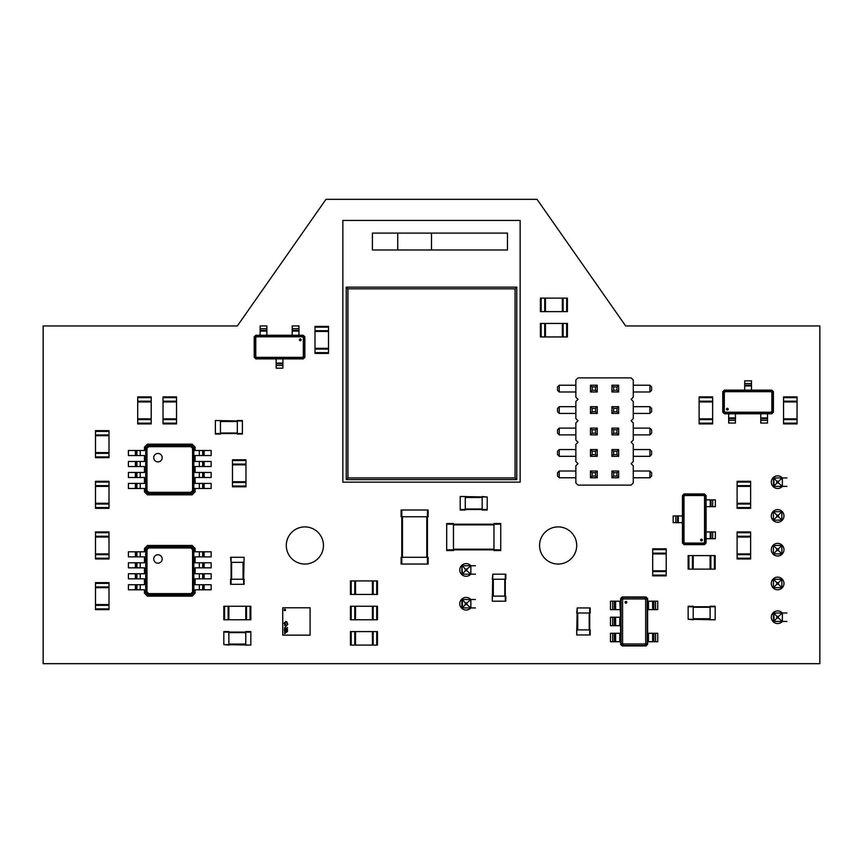 <?xml version="1.0" encoding="UTF-8"?>
<svg xmlns="http://www.w3.org/2000/svg" width="863" height="863" viewBox="0 0 863 863"><rect width="100%" height="100%" fill="white"/><g stroke="black" fill="none" stroke-linecap="round" stroke-linejoin="round"><path stroke-width="1.29" d="M215.372 420.529L242.395 421.036L242.395 434.035L237.325 434.035L237.325 420.529L242.395 421.036M215.372 434.035L220.443 434.035L215.372 434.035L215.372 421.036M220.443 434.035L220.443 420.529M215.372 433.528L242.395 433.528M237.325 434.035L242.395 434.035M237.325 420.529L242.395 420.529M737.11 507.563L737.11 481.306L750.627 481.306L750.627 508.329L737.11 508.329L737.11 507.563L750.627 507.563M737.11 486.376L750.627 486.376M737.11 508.329L750.627 508.329M737.11 503.258L750.627 503.258M567.423 311.619L567.423 298.113L567.423 311.619L540.411 311.619L540.411 298.113L541.166 298.113L541.166 311.619M567.423 298.113L563.118 298.113L563.118 311.619M541.166 298.113L563.118 298.113M562.352 298.113L562.352 311.619M540.411 298.113L540.411 311.619M545.47 298.113L545.47 311.619M163.031 423.14L163.031 396.883L176.537 396.883L176.537 423.906L163.031 423.906L163.031 423.14L176.537 423.14M163.031 401.953L176.537 401.953M163.031 418.835L176.537 418.835M351.209 631.587L377.465 631.587L377.465 645.093L350.454 645.093L350.454 631.587L351.209 631.587L351.209 645.093M372.406 631.587L372.406 645.093M355.524 631.587L355.524 645.093M783.55 423.14L783.55 396.883L797.056 396.883L797.056 423.906L783.55 423.906L783.55 423.14L797.056 423.14M783.55 401.953L797.056 401.953M783.55 418.835L797.056 418.835M95.491 456.915L95.491 430.659L108.997 430.659L108.997 457.67L95.491 457.67L95.491 456.915L108.997 456.915M95.491 435.718L108.997 435.718M95.491 452.611L108.997 452.611M577.218 634.963L590.216 634.963L590.216 629.893L576.711 629.893L576.711 634.963L577.218 607.951L590.216 607.951L590.216 613.01L576.711 613.01L577.218 607.951M589.709 634.963L589.709 607.951M284.844 609.267A0.69 0.69 0 0 0 284.154 609.958A0.69 0.69 0 0 0 284.844 610.648A0.69 0.69 0 0 0 285.534 609.958A0.69 0.69 0 0 0 284.844 609.267M310.097 635.136L282.74 635.136L282.74 607.779L310.097 607.779L310.097 635.136M286.365 628.188L287.519 627.584L286.365 628.188M286.354 628.771L287.487 629.095L286.926 628.232L286.354 628.771M286.365 629.936L287.519 629.321L286.365 629.321L286.365 629.936M286.365 630.152L287.368 630.907L287.519 630.152L286.365 630.152M287.379 630.303L286.624 630.81L287.379 630.303M286.365 632.18L287.519 631.587L286.365 631.144L286.365 632.18M284.553 628.199L285.696 627.584L284.553 627.584L284.553 628.199M285.394 628.696L284.768 628.34L284.553 628.998L285.394 628.696M284.65 629.418L285.351 629.699L284.65 629.418M285.373 630.594L284.693 630.206L285.373 629.817L284.186 629.839L285.373 630.594M284.553 631.371L285.696 630.756L284.553 630.756L284.553 631.371M284.553 631.587L285.545 632.342L285.696 631.587L284.553 631.587M285.567 631.738L284.801 632.245L285.567 631.738M284.553 633.615L285.696 633.021L284.553 632.579L284.553 633.615M284.995 632.903L285.556 633.097L284.995 632.903M285.685 626.646L287.821 624.294L286.775 621.835L285.847 621.457L284.013 623.215L285.513 625.168L285.114 622.45L285.858 621.964L286.678 622.784L287.336 624.305L286.311 625.502L285.685 626.139L284.553 625.125L285.685 626.646M284.499 623.215L285.135 623.215L284.499 623.215M108.997 532.719L108.997 558.976L95.491 558.976L95.491 531.964L108.997 531.964L108.997 532.719L95.491 532.719M108.997 553.917L95.491 553.917M108.997 531.964L95.491 531.964M108.997 537.034L95.491 537.034M699.127 423.14L699.127 396.883L712.633 396.883L712.633 423.906L699.127 423.906L699.127 423.14L712.633 423.14M699.127 401.953L712.633 401.953M699.127 418.835L712.633 418.835M342.859 482.158L520.141 482.158L520.141 220.443L342.859 220.443L342.859 482.158M397.735 249.99L431.5 249.99L431.5 233.107L397.735 233.107L397.735 249.99L372.406 249.99L372.406 233.107L397.735 233.107M431.5 233.107L507.476 233.107L507.476 249.99L431.5 249.99M516.764 479.623L516.764 287.131L346.236 287.131L346.236 479.623L516.764 479.623L515.082 477.929L515.082 288.825L347.918 288.825L347.918 477.929L515.082 477.929M346.236 479.623L347.918 477.929M346.236 287.131L347.918 288.825M516.764 287.131L515.082 288.825M666.204 549.612L666.204 575.869L652.687 575.869L652.687 548.846L666.204 548.846L666.204 549.612L652.687 549.612M666.204 570.799L652.687 570.799M666.204 553.917L652.687 553.917M108.997 583.377L108.997 609.634L95.491 609.634L95.491 582.622L108.997 582.622L108.997 583.377L95.491 583.377M108.997 604.564L95.491 604.564M108.997 587.681L95.491 587.681M351.209 580.928L377.465 580.928L377.465 594.434L350.454 594.434L350.454 580.928L351.209 580.928L351.209 594.434M372.406 580.928L372.406 594.434M355.524 580.928L355.524 594.434M622.212 596.969L646.02 596.969L647.628 598.577L647.628 601.187L648.469 601.187L648.469 609.634L647.628 609.634L647.628 633.269L648.469 633.269L648.469 641.716L647.628 641.716L647.628 644.337L646.02 645.934L622.212 645.934L620.605 644.337L620.605 641.716L619.763 641.716L619.763 633.269L620.605 633.269L620.605 625.675L619.763 625.675L619.763 617.228L620.605 617.228L619.763 601.187L620.605 601.187L620.605 598.577L622.212 596.969M647.207 644.122L645.815 645.513L622.428 645.513L621.036 644.122L621.036 598.782L622.428 597.39L645.815 597.39L647.207 598.782L647.207 644.122L645.664 643.356L645.039 643.971L623.194 643.971L622.579 643.356L622.579 599.558L623.194 598.933L645.039 598.933L645.664 599.558L645.664 643.356M621.036 598.782L622.579 599.558M621.036 644.122L622.579 643.356M622.428 597.39L623.194 598.933M645.815 597.39L645.039 598.933M647.207 598.782L645.664 599.558M612.665 641.716L612.665 633.269L610.475 633.269L610.475 641.716L619.763 641.716M612.665 633.269L619.763 633.269M612.665 625.675L612.665 617.228L610.475 617.228L610.475 625.675L619.763 625.675M612.665 617.228L619.763 617.228M612.665 609.634L612.665 601.187L610.475 601.187L610.475 609.634L619.763 609.634M612.665 601.187L619.763 601.187M655.567 601.187L655.567 609.634L657.757 609.634L657.757 601.187L648.469 601.187M655.567 609.634L648.469 609.634M655.567 633.269L655.567 641.716L657.757 641.716L657.757 633.269L648.469 633.269M655.567 641.716L648.469 641.716M615.61 609.634L615.61 601.187M622.428 645.513L623.194 643.971M645.815 645.513L645.039 643.971M652.622 601.187L652.622 609.634M615.61 641.716L615.61 633.269M614.327 641.716L614.327 633.269M615.61 625.675L615.61 617.228M614.327 625.675L614.327 617.228M614.327 609.634L614.327 601.187M653.906 601.187L653.906 609.634M652.622 633.269L652.622 641.716M653.906 633.269L653.906 641.716M351.209 606.258L377.465 606.258L377.465 619.763L350.454 619.763L350.454 606.258L351.209 606.258L351.209 619.763M372.406 606.258L372.406 619.763M355.524 606.258L355.524 619.763M492.795 601.187L505.794 601.187L505.794 596.128L492.288 596.128L492.288 601.187L492.795 574.175L505.794 574.175L505.794 579.246L492.288 579.246L492.795 574.175M505.287 601.187L505.287 574.175M505.287 596.128L505.287 579.246M460.206 497.012L460.206 510.011L465.265 510.011L465.265 496.505L460.206 496.505L487.217 497.012L487.217 510.011L482.158 510.011L482.158 496.505L487.217 497.012M460.206 509.504L487.217 509.504M427.444 516.764L428.124 516.764L428.124 510.011L427.444 510.011L427.444 564.046L401.112 564.046L401.112 557.293L427.444 557.293L427.444 516.764L401.78 516.764L401.78 564.046M401.112 510.011L401.112 516.764L401.112 510.011L427.444 510.011M401.112 516.764L401.78 516.764L401.78 557.293M427.444 564.046L428.124 564.046L428.124 557.293L427.444 557.293M401.112 557.293L401.112 564.046M232.471 486.042L232.471 459.785L245.977 459.785L245.977 486.797L232.471 486.797L232.471 486.042L245.977 486.042M232.471 464.844L245.977 464.844M232.471 481.737L245.977 481.737M704.488 544.629L684.057 544.629L682.45 543.021L682.45 495.578L684.057 493.97L704.488 493.97L706.085 495.578L706.085 543.021L704.488 544.629M682.87 495.794L684.262 494.391L704.273 494.391L705.664 495.794L705.664 542.816L704.273 544.208L684.262 544.208L682.87 542.816L682.87 495.794L684.003 496.354L684.834 495.524L703.712 495.524L704.542 496.354L704.542 542.244L703.712 543.075L684.834 543.075L684.003 542.244L684.003 496.354M705.664 542.816L704.542 542.244M705.664 495.794L704.542 496.354M704.273 544.208L703.712 543.075M684.262 544.208L684.834 543.075M682.87 542.816L684.003 542.244M712.665 499.882L712.665 506.635L715.373 506.635L715.373 499.882L706.085 499.882M712.665 506.635L706.085 506.635M712.665 531.964L712.665 538.717L715.373 538.717L715.373 531.964L706.085 531.964M712.665 538.717L706.085 538.717M675.869 522.676L675.869 515.923L673.162 515.923L673.162 522.676L682.45 522.676M675.869 515.923L682.45 515.923M710.249 531.964L710.249 538.717M704.273 494.391L703.712 495.524M684.262 494.391L684.834 495.524M678.296 522.676L678.296 515.923M710.249 499.882L710.249 506.635M711.004 499.882L711.004 506.635M711.004 531.964L711.004 538.717M677.531 522.676L677.531 515.923M250.831 644.585L250.831 631.587L245.772 631.587L245.772 645.093L250.831 645.093L223.819 644.585L223.819 631.587L228.878 631.587L228.878 645.093L223.819 644.585M250.831 632.094L223.819 632.094M446.7 524.197L446.7 550.54L453.453 550.54L453.453 523.517L446.7 523.517L446.7 524.197L500.723 524.197L500.723 550.54L493.97 550.54L493.97 523.517L500.723 523.517L500.723 524.197M446.7 549.86L500.723 549.86M304.866 336.861L304.866 357.293L303.258 358.9L255.815 358.9L254.207 357.293L254.207 336.861L255.815 335.254L303.258 335.254L304.866 336.861M256.02 358.469L254.628 357.077L254.628 337.077L256.02 335.675L303.053 335.675L304.445 337.077L304.445 357.077L303.053 358.469L256.02 358.469L256.591 357.347L255.761 356.516L255.761 337.638L256.591 336.807L302.481 336.807L303.312 337.638L303.312 356.516L302.481 357.347L256.591 357.347M303.053 335.675L302.481 336.807M256.02 335.675L256.591 336.807M304.445 337.077L303.312 337.638M304.445 357.077L303.312 356.516M303.053 358.469L302.481 357.347M260.119 328.674L266.872 328.674L266.872 325.966L260.119 325.966L260.119 335.254M266.872 328.674L266.872 335.254M292.201 328.674L298.954 328.674L298.954 325.966L292.201 325.966L292.201 335.254M298.954 328.674L298.954 335.254M282.913 365.47L276.16 365.47L276.16 368.177L282.913 368.177L282.913 358.9M276.16 365.47L276.16 358.9M292.201 331.101L298.954 331.101M254.628 337.077L255.761 337.638M254.628 357.077L255.761 356.516M282.913 363.053L276.16 363.053M260.119 331.101L266.872 331.101M260.119 330.335L266.872 330.335M292.201 330.335L298.954 330.335M282.913 363.808L276.16 363.808M722.763 412.169L722.763 391.737L724.37 390.13L771.813 390.13L773.421 391.737L773.421 412.169L771.813 413.776L724.37 413.776L722.763 412.169M771.598 390.551L773 391.942L773 411.953L771.598 413.345L724.575 413.345L723.183 411.953L723.183 391.942L724.575 390.551L771.598 390.551L771.037 391.683L771.867 392.514L771.867 411.392L771.037 412.223L725.147 412.223L724.316 411.392L724.316 392.514L725.147 391.683L771.037 391.683M724.575 413.345L725.147 412.223M771.598 413.345L771.037 412.223M723.183 411.953L724.316 411.392M723.183 391.942L724.316 392.514M724.575 390.551L725.147 391.683M767.509 420.346L760.756 420.346L760.756 423.053L767.509 423.053L767.509 413.776M760.756 420.346L760.756 413.776M735.427 420.346L728.674 420.346L728.674 423.053L735.427 423.053L735.427 413.776M728.674 420.346L728.674 413.776M744.715 383.55L751.468 383.55L751.468 380.842L744.715 380.842L744.715 390.13M751.468 383.55L751.468 390.13M735.427 417.929L728.674 417.929M773 411.953L771.867 411.392M773 391.942L771.867 392.514M744.715 385.977L751.468 385.977M767.509 417.929L760.756 417.929M767.509 418.684L760.756 418.684M735.427 418.684L728.674 418.684M744.715 385.211L751.468 385.211M147.411 444.165L192.158 444.165L195.114 447.12L195.114 450.497L199.331 450.497L199.331 455.556L195.114 455.556L195.114 461.468L199.331 461.468L199.331 466.538L195.114 466.538L195.114 472.449L199.331 472.449L199.331 477.509L195.114 477.509L195.114 483.42L199.331 483.42L199.331 488.49L195.114 488.49L195.114 491.867L192.158 494.823L147.411 494.823L144.455 491.867L144.455 488.49L140.238 488.49L140.238 483.42L144.455 483.42L144.455 477.509L140.238 477.509L140.238 472.449L144.455 472.449L144.455 466.538L140.238 466.538L140.238 461.468L144.455 461.468L144.455 455.556L140.238 455.556L140.238 450.497L144.455 450.497L144.455 447.12L147.411 444.165M193.851 491.23L191.521 493.55L148.048 493.55L145.728 491.23L145.728 447.757L148.048 445.427L191.521 445.427L193.851 447.757L193.851 491.23L192.589 490.605L190.896 492.298L148.673 492.298L146.98 490.605L146.98 448.382L148.673 446.689L190.896 446.689L192.589 448.382L192.589 490.605M145.728 447.757L146.98 448.382M145.728 491.23L146.98 490.605M148.048 445.427L148.673 446.689M191.521 445.427L190.896 446.689M193.851 447.757L192.589 448.382M135.415 488.49L135.415 483.42L128.414 483.42L128.414 488.49L140.238 488.49M135.415 483.42L140.238 483.42M135.415 477.509L135.415 472.449L128.414 472.449L128.414 477.509L140.238 477.509M135.415 472.449L140.238 472.449M135.415 466.538L135.415 461.468L128.414 461.468L128.414 466.538L140.238 466.538M135.415 461.468L140.238 461.468M135.415 455.556L135.415 450.497L128.414 450.497L128.414 455.556L140.238 455.556M135.415 450.497L140.238 450.497M204.153 450.497L204.153 455.556L211.155 455.556L211.155 450.497L199.331 450.497M204.153 455.556L199.331 455.556M204.153 461.468L204.153 466.538L211.155 466.538L211.155 461.468L199.331 461.468M204.153 466.538L199.331 466.538M204.153 472.449L204.153 477.509L211.155 477.509L211.155 472.449L199.331 472.449M204.153 477.509L199.331 477.509M204.153 483.42L204.153 488.49L211.155 488.49L211.155 483.42L199.331 483.42M204.153 488.49L199.331 488.49M136.915 455.556L136.915 450.497M148.048 493.55L148.673 492.298M191.521 493.55L190.896 492.298M202.665 450.497L202.665 455.556M136.915 488.49L136.915 483.42M136.257 488.49L136.257 483.42M136.915 477.509L136.915 472.449M136.257 477.509L136.257 472.449M136.915 466.538L136.915 461.468M136.257 466.538L136.257 461.468M136.257 455.556L136.257 450.497M203.323 450.497L203.323 455.556M202.665 461.468L202.665 466.538M203.323 461.468L203.323 466.538M202.665 472.449L202.665 477.509M203.323 472.449L203.323 477.509M202.665 483.42L202.665 488.49M203.323 483.42L203.323 488.49M737.11 558.221L737.11 531.964L750.627 531.964L750.627 558.976L737.11 558.976L737.11 558.221L750.627 558.221M737.11 537.034L750.627 537.034M737.11 553.917L750.627 553.917M715.168 619.256L715.168 606.258L710.098 606.258L710.098 619.763L715.168 619.763L688.145 619.256L688.145 606.258L693.216 606.258L693.216 619.763L688.145 619.256M715.168 606.765L688.145 606.765M578.005 377.886L575.869 380.033L575.869 397.185L578.005 399.332L575.869 401.478L575.869 418.631L578.005 420.777L575.869 422.924L575.869 440.076L578.005 442.223L575.869 444.369L575.869 461.522L578.005 463.668L575.869 465.815L575.869 482.967L578.005 485.114L631.133 485.114L633.269 482.967L633.269 465.815L631.133 463.668L633.269 461.522L633.269 444.369L631.133 442.223L633.269 440.076L633.269 422.924L631.133 420.777L633.269 418.631L633.269 401.478L631.133 399.332L633.269 397.185L633.269 380.033L631.133 377.886L578.005 377.886M575.869 385.232L559.235 385.232L559.235 391.985L557.541 390.303L557.541 386.926L559.235 385.232M575.869 391.985L559.235 391.985M633.269 385.232L649.904 385.232L649.904 391.985L651.597 390.303L651.597 386.926L649.904 385.232M633.269 391.985L649.904 391.985M633.269 406.678L649.904 406.678L649.904 413.431L651.597 411.748L651.597 408.372L649.904 406.678M633.269 413.431L649.904 413.431M633.269 428.124L649.904 428.124L649.904 434.876L651.597 433.194L651.597 429.806L649.904 428.124M633.269 434.876L649.904 434.876M633.269 449.569L649.904 449.569L649.904 456.322L651.597 454.628L651.597 451.252L649.904 449.569M633.269 456.322L649.904 456.322M633.269 471.015L649.904 471.015L649.904 477.768L651.597 476.074L651.597 472.697L649.904 471.015M633.269 477.768L649.904 477.768M575.869 477.768L559.235 477.768L557.541 476.074L557.541 472.697L559.235 471.015L559.235 477.768M575.869 471.015L559.235 471.015M575.869 456.322L559.235 456.322L557.541 454.628L557.541 451.252L559.235 449.569L559.235 456.322M575.869 449.569L559.235 449.569M575.869 434.876L559.235 434.876L557.541 433.194L557.541 429.806L559.235 428.124L559.235 434.876M575.869 428.124L559.235 428.124M575.869 413.431L559.235 413.431L557.541 411.748L557.541 408.372L559.235 406.678L559.235 413.431M575.869 406.678L559.235 406.678M597.228 456.322L590.475 456.322L592.158 454.628L595.535 454.628L597.228 456.322L597.228 449.569L590.475 449.569L590.475 456.322M611.91 456.322L611.91 449.569L618.663 449.569L618.663 456.322L616.98 454.628L613.604 454.628L611.91 456.322L618.663 456.322M618.663 477.768L618.663 471.015L611.91 471.015L611.91 477.768L618.663 477.768L616.98 476.074L613.604 476.074L611.91 477.768M590.475 471.015L590.475 477.768L592.158 476.074L592.158 472.697L590.475 471.015L597.228 471.015L597.228 477.768L590.475 477.768M597.228 413.431L590.475 413.431L592.158 411.748L595.535 411.748L597.228 413.431L597.228 406.678L590.475 406.678L590.475 413.431M618.663 413.431L618.663 406.678L611.91 406.678L611.91 413.431L618.663 413.431L616.98 411.748L613.604 411.748L611.91 413.431M611.91 434.876L611.91 428.124L618.663 428.124L618.663 434.876L616.98 433.194L613.604 433.194L611.91 434.876L618.663 434.876M590.475 434.876L597.228 434.876L597.228 428.124L590.475 428.124L590.475 434.876L592.158 433.194L592.158 429.806L590.475 428.124M618.663 391.985L618.663 385.232L611.91 385.232L611.91 391.985L618.663 391.985L616.98 390.303L613.604 390.303L611.91 391.985M590.475 385.232L590.475 391.985L592.158 390.303L592.158 386.926L590.475 385.232L597.228 385.232L597.228 391.985L590.475 391.985M597.228 449.569L595.535 451.252L595.535 454.628M590.475 449.569L592.158 451.252L592.158 454.628M595.535 451.252L592.158 451.252M611.91 449.569L613.604 451.252L616.98 451.252L616.98 454.628M618.663 449.569L616.98 451.252M613.604 451.252L613.604 454.628M611.91 471.015L613.604 472.697L613.604 476.074M618.663 471.015L616.98 472.697L616.98 476.074M613.604 472.697L616.98 472.697M597.228 477.768L595.535 476.074L592.158 476.074M597.228 471.015L595.535 472.697L595.535 476.074M595.535 472.697L592.158 472.697M597.228 406.678L595.535 408.372L595.535 411.748M590.475 406.678L592.158 408.372L592.158 411.748M595.535 408.372L592.158 408.372M611.91 406.678L613.604 408.372L613.604 411.748M618.663 406.678L616.98 408.372L616.98 411.748M613.604 408.372L616.98 408.372M611.91 428.124L613.604 429.806L616.98 429.806L616.98 433.194M618.663 428.124L616.98 429.806M613.604 429.806L613.604 433.194M597.228 428.124L595.535 429.806L592.158 429.806M597.228 434.876L595.535 433.194L592.158 433.194M595.535 429.806L595.535 433.194M611.91 385.232L613.604 386.926L613.604 390.303M618.663 385.232L616.98 386.926L616.98 390.303M613.604 386.926L616.98 386.926M597.228 391.985L595.535 390.303L592.158 390.303M597.228 385.232L595.535 386.926L595.535 390.303M595.535 386.926L592.158 386.926M244.078 557.293L243.571 584.305L230.572 584.305L230.572 579.246L243.571 579.246L243.571 562.352L231.079 562.352L231.079 584.305M231.079 557.293L231.079 562.352L230.572 557.293L243.571 557.293M231.079 562.352L231.079 579.246M244.078 579.246L244.078 584.305L243.571 579.246M230.572 579.246L230.572 584.305M108.997 481.306L95.491 481.306L108.997 481.306L108.997 508.329L95.491 508.329L95.491 507.563L108.997 507.563M95.491 481.306L95.491 485.621L108.997 485.621M95.491 507.563L95.491 485.621M95.491 486.376L108.997 486.376M95.491 503.258L108.997 503.258M328.501 327.153L328.501 353.409L314.995 353.409L314.995 326.397L328.501 326.397L328.501 327.153L314.995 327.153M328.501 348.339L314.995 348.339M328.501 326.397L314.995 326.397M328.501 331.457L314.995 331.457M714.402 569.116L688.145 569.116L688.145 555.599L715.168 555.599L715.168 569.116L714.402 569.116L714.402 555.599M693.216 569.116L693.216 555.599M710.098 569.116L710.098 555.599M137.702 423.14L137.702 396.883L151.208 396.883L151.208 423.906L137.702 423.906L137.702 423.14L151.208 423.14M137.702 401.953L151.208 401.953M137.702 418.835L151.208 418.835M224.574 606.258L250.831 606.258L250.831 619.763L223.819 619.763L223.819 606.258L224.574 606.258L224.574 619.763M245.772 606.258L245.772 619.763M228.878 606.258L228.878 619.763M147.411 545.47L192.158 545.47L195.114 548.426L195.114 551.802L199.331 551.802L199.331 556.872L195.114 556.872L195.114 562.784L199.331 562.784L199.331 567.843L195.114 567.843L195.114 573.755L199.331 573.755L199.331 578.825L195.114 578.825L195.114 584.726L199.331 584.726L199.331 589.796L195.114 589.796L195.114 593.172L192.158 596.128L147.411 596.128L144.455 593.172L144.455 589.796L140.238 589.796L140.238 584.726L144.455 584.726L144.455 578.825L140.238 578.825L140.238 573.755L144.455 573.755L144.455 567.843L140.238 567.843L140.238 562.784L144.455 562.784L144.455 556.872L140.238 556.872L140.238 551.802L144.455 551.802L144.455 548.426L147.411 545.47M193.851 592.536L191.521 594.855L148.048 594.855L145.728 592.536L145.728 549.062L148.048 546.743L191.521 546.743L193.851 549.062L193.851 592.536L192.589 591.91L190.896 593.604L148.673 593.604L146.98 591.91L146.98 549.688L148.673 547.994L190.896 547.994L192.589 549.688L192.589 591.91M145.728 549.062L146.98 549.688M145.728 592.536L146.98 591.91M148.048 546.743L148.673 547.994M191.521 546.743L190.896 547.994M193.851 549.062L192.589 549.688M135.415 589.796L135.415 584.726L128.414 584.726L128.414 589.796L140.238 589.796M135.415 584.726L140.238 584.726M135.415 578.825L135.415 573.755L128.414 573.755L128.414 578.825L140.238 578.825M135.415 573.755L140.238 573.755M135.415 567.843L135.415 562.784L128.414 562.784L128.414 567.843L140.238 567.843M135.415 562.784L140.238 562.784M135.415 556.872L135.415 551.802L128.414 551.802L128.414 556.872L140.238 556.872M135.415 551.802L140.238 551.802M204.153 551.802L204.153 556.872L211.155 556.872L211.155 551.802L199.331 551.802M204.153 556.872L199.331 556.872M204.153 562.784L204.153 567.843L211.155 567.843L211.155 562.784L199.331 562.784M204.153 567.843L199.331 567.843M204.153 573.755L204.153 578.825L211.155 578.825L211.155 573.755L199.331 573.755M204.153 578.825L199.331 578.825M204.153 584.726L204.153 589.796L211.155 589.796L211.155 584.726L199.331 584.726M204.153 589.796L199.331 589.796M136.915 556.872L136.915 551.802M148.048 594.855L148.673 593.604M191.521 594.855L190.896 593.604M202.665 551.802L202.665 556.872M136.915 589.796L136.915 584.726M136.257 589.796L136.257 584.726M136.915 578.825L136.915 573.755M136.257 578.825L136.257 573.755M136.915 567.843L136.915 562.784M136.257 567.843L136.257 562.784M136.257 556.872L136.257 551.802M203.323 551.802L203.323 556.872M202.665 562.784L202.665 567.843M203.323 562.784L203.323 567.843M202.665 573.755L202.665 578.825M203.323 573.755L203.323 578.825M202.665 584.726L202.665 589.796M203.323 584.726L203.323 589.796M567.423 336.948L567.423 323.442L567.423 336.948L540.411 336.948L540.411 323.442L541.166 323.442L541.166 336.948M567.423 323.442L563.118 323.442L563.118 336.948M541.166 323.442L563.118 323.442M562.352 323.442L562.352 336.948M540.411 323.442L540.411 336.948M545.47 323.442L545.47 336.948M786.927 477.929L773.421 477.929L773.421 486.376L786.927 486.376M786.927 621.457L773.421 621.457L773.421 613.01L786.927 613.01M781.856 587.681L773.421 587.681L773.421 579.246L781.856 579.246L781.856 587.681L778.48 584.305L776.797 584.305L773.421 587.681M781.856 545.47L773.421 545.47L773.421 553.917L781.856 553.917L781.856 545.47L778.48 548.846L776.797 548.846L773.421 545.47M781.856 511.705L781.856 520.141L773.421 520.141L773.421 511.705L781.856 511.705L778.48 515.082L778.48 516.764L781.856 520.141M773.949 477.929L776.797 481.306L778.48 481.306L782.396 477.929M782.385 477.973L782.396 486.376M773.938 477.973L773.938 486.333L776.797 483L778.48 483L782.385 486.333A6.332 6.332 0 0 1 771.856 479.569A6.332 6.332 0 0 1 782.353 477.929M782.385 621.414L782.385 613.054L778.48 616.387L778.48 618.081L782.396 621.457M778.48 618.081L776.797 618.081L773.949 621.457M778.48 616.387L776.797 616.387L773.949 613.01M773.938 613.054L773.938 621.414M781.856 579.246L778.48 582.622L776.797 582.622L773.421 579.246M776.797 582.622L776.797 584.305M778.48 582.622L778.48 584.305M778.48 548.846L778.48 550.54L781.856 553.917M778.48 550.54L776.797 550.54L773.421 553.917M776.797 548.846L776.797 550.54M778.48 516.764L776.797 516.764L773.421 520.141M778.48 515.082L776.797 515.082L773.421 511.705M776.797 515.082L776.797 516.764M778.48 481.306L778.48 483M776.797 481.306L776.797 483M776.797 616.387L776.797 618.081M475.405 574.175L461.888 574.175L461.888 565.729L462.428 574.175M475.405 565.729L462.428 565.729L465.265 569.116L465.265 570.799L462.417 574.132M475.405 607.951L461.888 607.951L461.888 599.505L475.405 599.505M470.864 574.132L470.864 565.729L466.959 569.116L466.959 570.799L470.864 574.175M466.959 570.799L465.265 570.799M466.959 569.116L465.265 569.116M466.959 604.564L470.864 607.951L470.864 599.548L466.959 602.881L466.959 604.564L465.265 604.564L462.428 607.951L462.428 599.505M466.959 602.881L465.265 602.881L462.417 599.548M465.265 602.881L465.265 604.564M625.675 325.966L819.85 325.966L819.85 663.669L43.15 663.669L43.15 325.966L237.325 325.966L325.966 199.331L537.034 199.331L625.675 325.966M470.831 607.951A6.332 6.332 0 0 1 460.335 601.144A6.332 6.332 0 0 1 470.831 599.505M470.831 574.175A6.332 6.332 0 0 1 460.335 567.369A6.332 6.332 0 0 1 470.831 565.729M782.353 621.457A6.332 6.332 0 0 1 771.856 614.65A6.332 6.332 0 0 1 782.353 613.01M777.639 589.796A6.332 6.332 0 0 1 772.158 580.292A6.332 6.332 0 0 1 783.119 580.292A6.332 6.332 0 0 1 777.639 589.796M304.866 564.046A18.576 18.576 0 0 1 288.781 536.182A18.576 18.576 0 0 1 320.95 536.182A18.576 18.576 0 0 1 304.866 564.046M558.134 564.046A18.576 18.576 0 0 1 542.05 536.182A18.576 18.576 0 0 1 574.219 536.182A18.576 18.576 0 0 1 558.134 564.046M777.639 556.02A6.332 6.332 0 0 1 772.158 546.527A6.332 6.332 0 0 1 783.119 546.527A6.332 6.332 0 0 1 777.639 556.02M777.639 522.255A6.332 6.332 0 0 1 772.158 512.762A6.332 6.332 0 0 1 783.119 512.762A6.332 6.332 0 0 1 777.639 522.255M220.443 421.543L237.325 421.543M220.443 433.021L237.325 433.021M737.11 482.072L750.627 482.072M737.11 485.621L750.627 485.621M737.11 504.024L750.627 504.024M566.667 298.113L566.667 311.619M544.715 298.113L544.715 311.619M163.031 397.649L176.537 397.649M163.031 401.187L176.537 401.187M163.031 419.601L176.537 419.601M376.71 631.587L376.71 645.093M373.161 631.587L373.161 645.093M354.758 631.587L354.758 645.093M783.55 397.649L797.056 397.649M783.55 401.187L797.056 401.187M783.55 419.601L797.056 419.601M95.491 431.414L108.997 431.414M95.491 434.963L108.997 434.963M95.491 453.366L108.997 453.366M577.725 629.893L577.725 613.01M589.202 629.893L589.202 613.01M108.997 558.221L95.491 558.221M108.997 554.672L95.491 554.672M108.997 536.268L95.491 536.268M699.127 397.649L712.633 397.649M699.127 401.187L712.633 401.187M699.127 419.601L712.633 419.601M666.204 575.103L652.687 575.103M666.204 571.554L652.687 571.554M666.204 553.151L652.687 553.151M108.997 608.879L95.491 608.879M108.997 605.33L95.491 605.33M108.997 586.926L95.491 586.926M376.71 580.928L376.71 594.434M373.161 580.928L373.161 594.434M354.758 580.928L354.758 594.434M625.955 603.161A0.841 0.841 0 0 1 625.222 601.889A0.841 0.841 0 0 1 626.678 601.889A0.841 0.841 0 0 1 625.955 603.161M376.71 606.258L376.71 619.763M373.161 606.258L373.161 619.763M354.758 606.258L354.758 619.763M493.302 596.128L493.302 579.246M504.779 596.128L504.779 579.246M465.265 497.52L482.158 497.52M465.265 508.997L482.158 508.997M401.78 510.011L401.78 516.764M426.775 516.764L426.775 557.293M402.46 516.764L402.46 557.293M232.471 460.54L245.977 460.54M232.471 464.089L245.977 464.089M232.471 482.493L245.977 482.493M701.5 539.192A0.841 0.841 0 0 1 702.234 540.465A0.841 0.841 0 0 1 700.767 540.465A0.841 0.841 0 0 1 701.5 539.192M245.772 644.078L228.878 644.078M245.772 632.601L228.878 632.601M453.453 524.877L493.97 524.877M453.453 549.192L493.97 549.192M299.429 339.849A0.841 0.841 0 0 1 300.702 339.116A0.841 0.841 0 0 1 300.702 340.572A0.841 0.841 0 0 1 299.429 339.849M728.199 409.181A0.841 0.841 0 0 1 726.926 409.914A0.841 0.841 0 0 1 726.926 408.447A0.841 0.841 0 0 1 728.199 409.181M157.961 461.878A4.218 4.218 0 0 1 154.304 455.545A4.218 4.218 0 0 1 161.608 455.545A4.218 4.218 0 0 1 157.961 461.878M737.11 532.719L750.627 532.719M737.11 536.268L750.627 536.268M737.11 554.672L750.627 554.672M710.098 618.749L693.216 618.749M710.098 607.272L693.216 607.272M243.064 562.352L243.064 579.246M231.586 562.352L231.586 579.246M95.491 482.072L108.997 482.072M95.491 504.024L108.997 504.024M328.501 352.643L314.995 352.643M328.501 349.105L314.995 349.105M328.501 330.702L314.995 330.702M688.911 569.116L688.911 555.599M692.45 569.116L692.45 555.599M710.864 569.116L710.864 555.599M137.702 397.649L151.208 397.649M137.702 401.187L151.208 401.187M137.702 419.601L151.208 419.601M250.076 606.258L250.076 619.763M246.527 606.258L246.527 619.763M228.123 606.258L228.123 619.763M157.961 563.194A4.218 4.218 0 0 1 154.304 556.862A4.218 4.218 0 0 1 161.608 556.862A4.218 4.218 0 0 1 157.961 563.194M566.667 323.442L566.667 336.948M544.715 323.442L544.715 336.948"/></g></svg>
